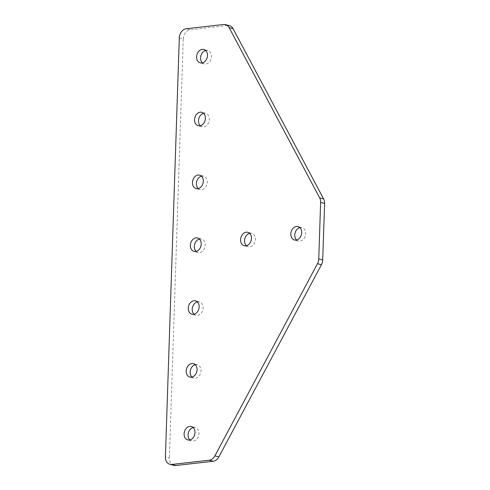 <?xml version="1.0" encoding="UTF-8"?>
<svg xmlns="http://www.w3.org/2000/svg" width="490" height="490" viewBox="0 0 490 490"><rect width="100%" height="100%" fill="white"/><g stroke="black" fill="none" stroke-linecap="round" stroke-linejoin="round"><path stroke-width="0.37" stroke-dasharray="2.45 1.84" d="M193.17 427.568A6.934 5.323 104.9 0 1 195.29 427.58A6.934 5.323 104.9 0 1 198.946 433.656A6.934 5.323 104.9 0 1 191.719 440.969A6.934 5.323 104.9 0 1 189.875 439.928M195.259 364.725A6.934 5.323 104.9 0 1 197.372 364.738A6.934 5.323 104.9 0 1 201.029 370.814A6.934 5.323 104.9 0 1 193.801 378.127A6.934 5.323 104.9 0 1 191.964 377.086M197.341 301.883A6.934 5.323 104.9 0 1 199.454 301.895A6.934 5.323 104.9 0 1 203.111 307.971A6.934 5.323 104.9 0 1 195.89 315.284A6.934 5.323 104.9 0 1 194.046 314.243M202.382 62.873A6.934 5.323 -75.1 0 0 204.226 63.921A6.934 5.323 -75.1 0 0 211.453 56.601A6.934 5.323 -75.1 0 0 207.797 50.525A6.934 5.323 -75.1 0 0 205.678 50.513M200.3 125.716A6.934 5.323 -75.1 0 0 202.143 126.763A6.934 5.323 -75.1 0 0 209.365 119.444A6.934 5.323 -75.1 0 0 205.708 113.368A6.934 5.323 -75.1 0 0 203.595 113.355M296.585 240.008A6.934 5.323 -75.1 0 0 298.428 241.049A6.934 5.323 -75.1 0 0 305.656 233.736A6.934 5.323 -75.1 0 0 301.999 227.66A6.934 5.323 -75.1 0 0 299.88 227.648M246.36 245.704A6.934 5.323 -75.1 0 0 248.197 246.746A6.934 5.323 -75.1 0 0 255.425 239.432A6.934 5.323 -75.1 0 0 251.768 233.356A6.934 5.323 -75.1 0 0 249.655 233.344M198.217 188.558A6.934 5.323 -75.1 0 0 200.055 189.606A6.934 5.323 -75.1 0 0 207.282 182.286A6.934 5.323 -75.1 0 0 203.626 176.21A6.934 5.323 -75.1 0 0 201.513 176.198M196.129 251.401A6.934 5.323 -75.1 0 0 197.972 252.442A6.934 5.323 -75.1 0 0 205.2 245.129A6.934 5.323 -75.1 0 0 201.543 239.053A6.934 5.323 -75.1 0 0 199.424 239.04M173.87 465.365A8.532 6.554 104.9 0 1 169.369 457.88L165.412 456.827M179.309 37.877L183.266 38.931L169.369 457.88M183.266 38.931A8.532 6.554 104.9 0 1 190.243 29.792L186.286 28.739M223.661 24.5L227.617 25.553L190.243 29.792M227.617 25.553A8.532 6.554 104.9 0 1 229.534 25.688M191.719 440.969L187.762 439.916M193.801 378.127L189.844 377.073M195.89 315.284L191.933 314.231M204.226 63.921L200.269 62.861M202.143 126.763L198.187 125.703M298.428 241.049L294.472 239.996M248.197 246.746L244.241 245.692M200.055 189.606L196.098 188.546M197.972 252.442L194.016 251.388M201.543 239.053L197.586 237.999M203.626 176.21L199.669 175.157M251.768 233.356L247.811 232.297M301.999 227.66L298.043 226.601M205.708 113.368L201.751 112.314M207.797 50.525L203.84 49.472M199.454 301.895L195.498 300.842M197.372 364.738L193.415 363.684M195.29 427.58L191.333 426.521"/><path stroke-width="0.73" d="M194.989 432.603A6.934 5.323 104.9 0 1 187.762 439.916A6.934 5.323 104.9 0 1 184.105 433.84A6.934 5.323 104.9 0 1 191.333 426.521A6.934 5.323 104.9 0 1 194.989 432.603M189.875 439.928A6.934 5.323 104.9 0 1 188.062 434.893A6.934 5.323 104.9 0 1 193.17 427.568M197.072 369.76A6.934 5.323 104.9 0 1 189.844 377.073A6.934 5.323 104.9 0 1 186.188 370.997A6.934 5.323 104.9 0 1 193.415 363.684A6.934 5.323 104.9 0 1 197.072 369.76M191.964 377.086A6.934 5.323 104.9 0 1 190.145 372.051A6.934 5.323 104.9 0 1 195.259 364.725M199.154 306.918A6.934 5.323 104.9 0 1 191.933 314.231A6.934 5.323 104.9 0 1 188.276 308.155A6.934 5.323 104.9 0 1 195.498 300.842A6.934 5.323 104.9 0 1 199.154 306.918M194.046 314.243A6.934 5.323 104.9 0 1 192.233 309.208A6.934 5.323 104.9 0 1 197.341 301.883M196.613 56.785A6.934 5.323 -75.1 0 0 200.269 62.861A6.934 5.323 -75.1 0 0 207.497 55.548A6.934 5.323 -75.1 0 0 203.84 49.472A6.934 5.323 -75.1 0 0 196.613 56.785M205.678 50.513A6.934 5.323 -75.1 0 0 200.569 57.838A6.934 5.323 -75.1 0 0 202.382 62.873M194.53 119.627A6.934 5.323 -75.1 0 0 198.187 125.703A6.934 5.323 -75.1 0 0 205.408 118.39A6.934 5.323 -75.1 0 0 201.751 112.314A6.934 5.323 -75.1 0 0 194.53 119.627M203.595 113.355A6.934 5.323 -75.1 0 0 198.487 120.681A6.934 5.323 -75.1 0 0 200.3 125.716M290.815 233.92A6.934 5.323 -75.1 0 0 294.472 239.996A6.934 5.323 -75.1 0 0 301.699 232.683A6.934 5.323 -75.1 0 0 298.043 226.601A6.934 5.323 -75.1 0 0 290.815 233.92M299.88 227.648A6.934 5.323 -75.1 0 0 294.772 234.973A6.934 5.323 -75.1 0 0 296.585 240.008M240.584 239.616A6.934 5.323 -75.1 0 0 244.241 245.692A6.934 5.323 -75.1 0 0 251.468 238.379A6.934 5.323 -75.1 0 0 247.811 232.297A6.934 5.323 -75.1 0 0 240.584 239.616M249.655 233.344A6.934 5.323 -75.1 0 0 244.541 240.67A6.934 5.323 -75.1 0 0 246.36 245.704M192.441 182.47A6.934 5.323 -75.1 0 0 196.098 188.546A6.934 5.323 -75.1 0 0 203.326 181.233A6.934 5.323 -75.1 0 0 199.669 175.157A6.934 5.323 -75.1 0 0 192.441 182.47M201.513 176.198A6.934 5.323 -75.1 0 0 196.398 183.523A6.934 5.323 -75.1 0 0 198.217 188.558M190.359 245.312A6.934 5.323 -75.1 0 0 194.016 251.388A6.934 5.323 -75.1 0 0 201.243 244.075A6.934 5.323 -75.1 0 0 197.586 237.999A6.934 5.323 -75.1 0 0 190.359 245.312M199.424 239.04A6.934 5.323 -75.1 0 0 194.316 246.366A6.934 5.323 -75.1 0 0 196.129 251.401M322.714 259.945A8.532 6.554 104.9 0 1 321.434 264.723L317.477 263.669A8.532 6.554 -75.1 0 0 318.757 258.892L322.714 259.945L324.588 203.448L320.632 202.395A8.532 6.554 -75.1 0 0 319.664 197.874L229.112 27.599A8.532 6.554 -75.1 0 0 225.578 24.635A8.532 6.554 -75.1 0 0 223.661 24.5L186.286 28.739A8.532 6.554 -75.1 0 0 179.309 37.877L165.412 456.827A8.532 6.554 -75.1 0 0 169.914 464.312A8.532 6.554 -75.1 0 0 171.831 464.447L175.788 465.5A8.532 6.554 104.9 0 1 173.87 465.365L169.914 464.312M321.434 264.723L218.859 456.901A8.532 6.554 104.9 0 1 213.162 461.262L175.788 465.5M225.578 24.635L229.534 25.688A8.532 6.554 104.9 0 1 233.069 28.653L229.112 27.599M319.664 197.874L323.621 198.928L233.069 28.653M323.621 198.928A8.532 6.554 104.9 0 1 324.588 203.448M318.757 258.892L320.632 202.395M317.477 263.669L214.902 455.841L218.859 456.901M213.162 461.262L209.206 460.208L171.831 464.447M209.206 460.208A8.532 6.554 -75.1 0 0 214.902 455.841"/></g></svg>

